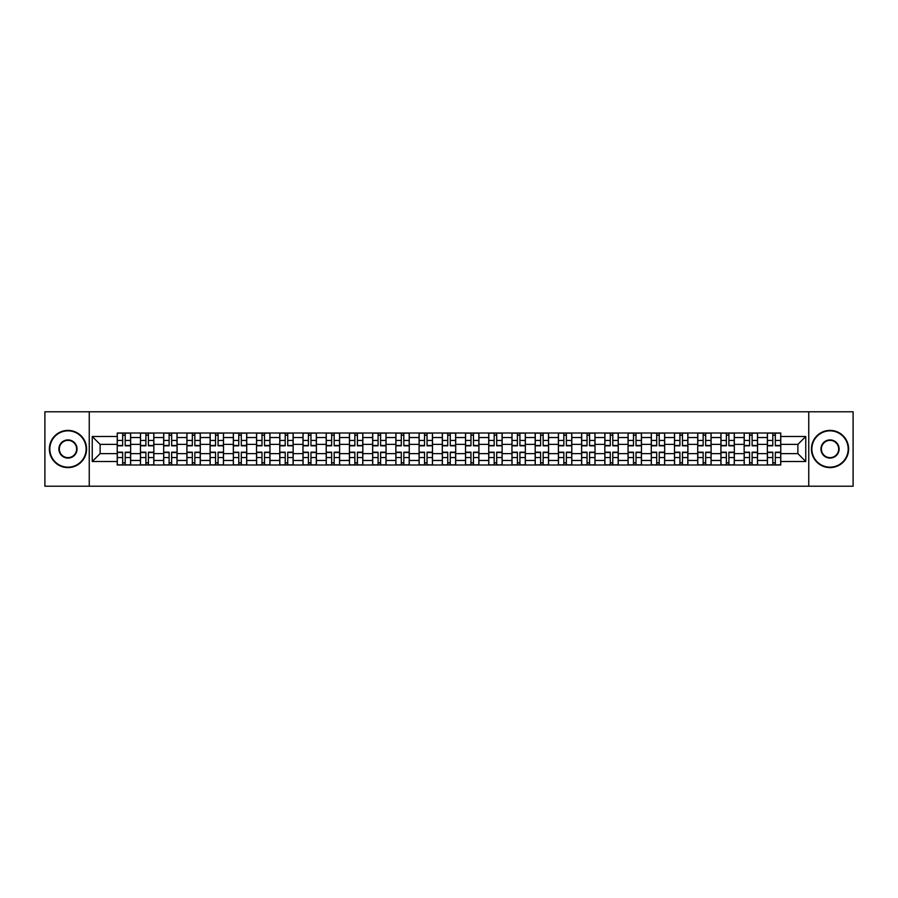 <?xml version="1.0" encoding="UTF-8"?>
<svg xmlns="http://www.w3.org/2000/svg" width="898" height="898" viewBox="0 0 898 898"><rect width="100%" height="100%" fill="white"/><g stroke="black" fill="none" stroke-linecap="round" stroke-linejoin="round"><path stroke-width="1.35" d="M808.75 486.211L853.1 486.211L853.1 411.789L44.9 411.789L44.9 486.211L808.75 486.211L808.75 411.789M140.458 464.996L140.458 437.539L130.637 437.539L130.637 464.996M130.637 437.539L130.637 433.004M140.458 437.539L140.458 433.004M153.85 433.004L153.85 464.996M163.672 464.996L163.672 433.004M177.074 433.004L177.074 464.996M186.896 464.996L186.896 433.004M200.288 433.004L200.288 464.996M210.11 464.996L210.11 433.004M223.512 433.004L223.512 464.996M233.334 464.996L233.334 433.004M246.726 433.004L246.726 464.996M256.547 464.996L256.547 433.004M269.95 433.004L269.95 464.996M279.772 464.996L279.772 433.004M293.163 433.004L293.163 464.996M302.985 464.996L302.985 433.004M316.388 433.004L316.388 464.996M326.21 464.996L326.21 433.004M339.601 433.004L339.601 464.996M349.423 464.996L349.423 433.004M362.826 433.004L362.826 464.996M372.648 464.996L372.648 433.004M386.039 433.004L386.039 464.996M395.861 464.996L395.861 433.004M409.264 433.004L409.264 464.996M419.085 464.996L419.085 433.004M432.477 433.004L432.477 464.996M442.299 464.996L442.299 433.004M455.701 433.004L455.701 464.996M465.523 464.996L465.523 433.004M478.915 433.004L478.915 464.996M488.736 464.996L488.736 433.004M502.139 433.004L502.139 464.996M511.961 464.996L511.961 433.004M525.352 433.004L525.352 464.996M535.174 464.996L535.174 433.004M548.577 433.004L548.577 464.996M558.399 464.996L558.399 433.004M571.79 433.004L571.79 464.996M581.612 464.996L581.612 433.004M595.015 433.004L595.015 464.996M604.837 464.996L604.837 433.004M618.228 433.004L618.228 464.996M628.05 464.996L628.05 433.004M641.453 433.004L641.453 464.996M651.275 464.996L651.275 433.004M664.666 433.004L664.666 464.996M674.488 464.996L674.488 433.004M687.89 433.004L687.89 464.996M697.712 464.996L697.712 433.004M711.104 433.004L711.104 464.996M720.926 464.996L720.926 433.004M734.328 433.004L734.328 464.996M744.15 464.996L744.15 433.004M757.542 433.004L757.542 464.996M767.363 464.996L767.363 433.004M767.363 453.613L757.542 453.613M744.15 453.613L734.328 453.613M720.926 453.613L711.104 453.613M697.712 453.613L687.89 453.613M674.488 453.613L664.666 453.613M651.275 453.613L641.453 453.613M628.05 453.613L618.228 453.613M604.837 453.613L595.015 453.613M581.612 453.613L571.79 453.613M558.399 453.613L548.577 453.613M535.174 453.613L525.352 453.613M511.961 453.613L502.139 453.613M488.736 453.613L478.915 453.613M465.523 453.613L455.701 453.613M442.299 453.613L432.477 453.613M419.085 453.613L409.264 453.613M395.861 453.613L386.039 453.613M372.648 453.613L362.826 453.613M349.423 453.613L339.601 453.613M326.21 453.613L316.388 453.613M302.985 453.613L293.163 453.613M279.772 453.613L269.95 453.613M256.547 453.613L246.726 453.613M233.334 453.613L223.512 453.613M210.11 453.613L200.288 453.613M186.896 453.613L177.074 453.613M163.672 453.613L153.85 453.613M140.458 453.613L130.637 453.613M767.363 444.387L757.542 444.387M744.15 444.387L734.328 444.387M720.926 444.387L711.104 444.387M697.712 444.387L687.89 444.387M674.488 444.387L664.666 444.387M651.275 444.387L641.453 444.387M628.05 444.387L618.228 444.387M604.837 444.387L595.015 444.387M581.612 444.387L571.79 444.387M558.399 444.387L548.577 444.387M535.174 444.387L525.352 444.387M511.961 444.387L502.139 444.387M488.736 444.387L478.915 444.387M465.523 444.387L455.701 444.387M442.299 444.387L432.477 444.387M419.085 444.387L409.264 444.387M395.861 444.387L386.039 444.387M372.648 444.387L362.826 444.387M349.423 444.387L339.601 444.387M326.21 444.387L316.388 444.387M302.985 444.387L293.163 444.387M279.772 444.387L269.95 444.387M256.547 444.387L246.726 444.387M233.334 444.387L223.512 444.387M210.11 444.387L200.288 444.387M186.896 444.387L177.074 444.387M163.672 444.387L153.85 444.387M140.458 444.387L130.637 444.387M100.116 453.613L117.234 453.613L117.234 444.387L100.116 444.387L100.116 453.613L92.236 461.505L92.236 436.495L117.234 436.495L117.234 444.387M780.766 444.387L780.766 453.613L797.884 453.613L797.884 444.387L780.766 444.387L780.766 433.004L117.234 433.004L117.234 436.495M780.766 436.495L805.764 436.495L805.764 461.505L780.766 461.505L780.766 453.613M117.234 453.613L117.234 464.996L780.766 464.996L780.766 461.505M117.234 461.505L92.236 461.505M89.25 486.211L89.25 411.789M125.204 462.773L122.667 462.773M122.667 435.227L125.204 435.227M148.417 462.773L145.891 462.773M145.891 435.227L148.417 435.227M171.641 462.773L169.105 462.773M169.105 435.227L171.641 435.227M194.855 462.773L192.329 462.773M192.329 435.227L194.855 435.227M218.079 462.773L215.542 462.773M215.542 435.227L218.079 435.227M241.293 462.773L238.767 462.773M238.767 435.227L241.293 435.227M264.517 462.773L261.98 462.773M261.98 435.227L264.517 435.227M287.73 462.773L285.205 462.773M285.205 435.227L287.73 435.227M310.955 462.773L308.418 462.773M308.418 435.227L310.955 435.227M334.168 462.773L331.643 462.773M331.643 435.227L334.168 435.227M357.393 462.773L354.856 462.773M354.856 435.227L357.393 435.227M380.606 462.773L378.08 462.773M378.08 435.227L380.606 435.227M403.831 462.773L401.294 462.773M401.294 435.227L403.831 435.227M427.044 462.773L424.518 462.773M424.518 435.227L427.044 435.227M450.268 462.773L447.732 462.773M447.732 435.227L450.268 435.227M473.482 462.773L470.956 462.773M470.956 435.227L473.482 435.227M496.706 462.773L494.169 462.773M494.169 435.227L496.706 435.227M519.92 462.773L517.394 462.773M517.394 435.227L519.92 435.227M543.144 462.773L540.607 462.773M540.607 435.227L543.144 435.227M566.357 462.773L563.832 462.773M563.832 435.227L566.357 435.227M589.582 462.773L587.045 462.773M587.045 435.227L589.582 435.227M612.795 462.773L610.27 462.773M610.27 435.227L612.795 435.227M636.02 462.773L633.483 462.773M633.483 435.227L636.02 435.227M659.233 462.773L656.707 462.773M656.707 435.227L659.233 435.227M682.458 462.773L679.921 462.773M679.921 435.227L682.458 435.227M705.671 462.773L703.145 462.773M703.145 435.227L705.671 435.227M728.895 462.773L726.359 462.773M726.359 435.227L728.895 435.227M752.109 462.773L749.583 462.773M749.583 435.227L752.109 435.227M775.333 462.773L772.796 462.773M772.796 435.227L775.333 435.227M92.236 436.495L100.116 444.387M797.884 453.613L805.764 461.505M797.884 444.387L805.764 436.495M125.204 445.801L125.204 433.15L130.558 433.15L130.558 445.801L125.204 445.801M122.667 435.081L125.204 435.081M127.359 433.15L117.312 433.15L117.312 445.801L122.667 445.801L122.667 433.15L120.512 433.15M122.667 452.199L122.667 464.85L117.312 464.85L117.312 452.199L122.667 452.199M125.204 462.919L122.667 462.919M120.512 464.85L130.558 464.85L130.558 452.199L125.204 452.199L125.204 464.85L127.359 464.85M148.417 445.801L148.417 433.15L153.771 433.15L153.771 445.801L148.417 445.801M145.891 435.081L148.417 435.081M150.572 433.15L140.526 433.15L140.526 445.801L145.891 445.801L145.891 433.15L143.725 433.15M171.641 445.801L171.641 433.15L176.996 433.15L176.996 445.801L171.641 445.801M169.105 435.081L171.641 435.081M173.797 433.15L163.75 433.15L163.75 445.801L169.105 445.801L169.105 433.15L166.949 433.15M194.855 445.801L194.855 433.15L200.209 433.15L200.209 445.801L194.855 445.801M192.329 435.081L194.855 435.081M197.01 433.15L186.964 433.15L186.964 445.801L192.329 445.801L192.329 433.15L190.163 433.15M145.891 452.199L145.891 464.85L140.526 464.85L140.526 452.199L145.891 452.199M148.417 462.919L145.891 462.919M143.725 464.85L153.771 464.85L153.771 452.199L148.417 452.199L148.417 464.85L150.572 464.85M169.105 452.199L169.105 464.85L163.75 464.85L163.75 452.199L169.105 452.199M171.641 462.919L169.105 462.919M166.949 464.85L176.996 464.85L176.996 452.199L171.641 452.199L171.641 464.85L173.797 464.85M192.329 452.199L192.329 464.85L186.964 464.85L186.964 452.199L192.329 452.199M194.855 462.919L192.329 462.919M190.163 464.85L200.209 464.85L200.209 452.199L194.855 452.199L194.855 464.85L197.01 464.85M67.967 467.162A18.162 18.162 0 0 0 86.129 449A18.162 18.162 0 0 0 67.967 430.838A18.162 18.162 0 0 0 49.817 449A18.162 18.162 0 0 0 67.967 467.162M67.967 430.4A18.6 18.6 0 0 1 86.578 449A18.6 18.6 0 0 1 67.967 467.6A18.6 18.6 0 0 1 49.368 449A18.6 18.6 0 0 1 67.967 430.4M67.967 458.081A9.081 9.081 0 0 1 58.886 449A9.081 9.081 0 0 1 67.967 439.919A9.081 9.081 0 0 1 77.048 449A9.081 9.081 0 0 1 67.967 458.081M67.967 440.368A8.632 8.632 0 0 0 59.335 449A8.632 8.632 0 0 0 67.967 457.632A8.632 8.632 0 0 0 76.599 449A8.632 8.632 0 0 0 67.967 440.368M830.033 467.162A18.162 18.162 0 0 0 848.183 449A18.162 18.162 0 0 0 830.033 430.838A18.162 18.162 0 0 0 811.871 449A18.162 18.162 0 0 0 830.033 467.162M830.033 430.4A18.6 18.6 0 0 1 848.632 449A18.6 18.6 0 0 1 830.033 467.6A18.6 18.6 0 0 1 811.422 449A18.6 18.6 0 0 1 830.033 430.4M830.033 458.081A9.081 9.081 0 0 1 820.952 449A9.081 9.081 0 0 1 830.033 439.919A9.081 9.081 0 0 1 839.114 449A9.081 9.081 0 0 1 830.033 458.081M830.033 440.368A8.632 8.632 0 0 0 821.401 449A8.632 8.632 0 0 0 830.033 457.632A8.632 8.632 0 0 0 838.665 449A8.632 8.632 0 0 0 830.033 440.368M218.079 445.801L218.079 433.15L223.434 433.15L223.434 445.801L218.079 445.801M215.542 435.081L218.079 435.081M220.234 433.15L210.188 433.15L210.188 445.801L215.542 445.801L215.542 433.15L213.387 433.15M241.293 445.801L241.293 433.15L246.647 433.15L246.647 445.801L241.293 445.801M238.767 435.081L241.293 435.081M243.448 433.15L233.401 433.15L233.401 445.801L238.767 445.801L238.767 433.15L236.601 433.15M215.542 452.199L215.542 464.85L210.188 464.85L210.188 452.199L215.542 452.199M218.079 462.919L215.542 462.919M213.387 464.85L223.434 464.85L223.434 452.199L218.079 452.199L218.079 464.85L220.234 464.85M238.767 452.199L238.767 464.85L233.401 464.85L233.401 452.199L238.767 452.199M241.293 462.919L238.767 462.919M236.601 464.85L246.647 464.85L246.647 452.199L241.293 452.199L241.293 464.85L243.448 464.85M264.517 445.801L264.517 433.15L269.871 433.15L269.871 445.801L264.517 445.801M261.98 435.081L264.517 435.081M266.672 433.15L256.626 433.15L256.626 445.801L261.98 445.801L261.98 433.15L259.825 433.15M287.73 445.801L287.73 433.15L293.085 433.15L293.085 445.801L287.73 445.801M285.205 435.081L287.73 435.081M289.886 433.15L279.839 433.15L279.839 445.801L285.205 445.801L285.205 433.15L283.038 433.15M310.955 445.801L310.955 433.15L316.309 433.15L316.309 445.801L310.955 445.801M308.418 435.081L310.955 435.081M313.11 433.15L303.064 433.15L303.064 445.801L308.418 445.801L308.418 433.15L306.263 433.15M334.168 445.801L334.168 433.15L339.534 433.15L339.534 445.801L334.168 445.801M331.643 435.081L334.168 435.081M336.323 433.15L326.277 433.15L326.277 445.801L331.643 445.801L331.643 433.15L329.476 433.15M357.393 445.801L357.393 433.15L362.747 433.15L362.747 445.801L357.393 445.801M354.856 435.081L357.393 435.081M359.548 433.15L349.502 433.15L349.502 445.801L354.856 445.801L354.856 433.15L352.701 433.15M380.606 445.801L380.606 433.15L385.972 433.15L385.972 445.801L380.606 445.801M378.08 435.081L380.606 435.081M382.761 433.15L372.715 433.15L372.715 445.801L378.08 445.801L378.08 433.15L375.925 433.15M403.831 445.801L403.831 433.15L409.185 433.15L409.185 445.801L403.831 445.801M401.294 435.081L403.831 435.081M405.986 433.15L395.939 433.15L395.939 445.801L401.294 445.801L401.294 433.15L399.139 433.15M427.044 445.801L427.044 433.15L432.409 433.15L432.409 445.801L427.044 445.801M424.518 435.081L427.044 435.081M429.199 433.15L419.153 433.15L419.153 445.801L424.518 445.801L424.518 433.15L422.363 433.15M261.98 452.199L261.98 464.85L256.626 464.85L256.626 452.199L261.98 452.199M264.517 462.919L261.98 462.919M259.825 464.85L269.871 464.85L269.871 452.199L264.517 452.199L264.517 464.85L266.672 464.85M285.205 452.199L285.205 464.85L279.839 464.85L279.839 452.199L285.205 452.199M287.73 462.919L285.205 462.919M283.038 464.85L293.085 464.85L293.085 452.199L287.73 452.199L287.73 464.85L289.886 464.85M308.418 452.199L308.418 464.85L303.064 464.85L303.064 452.199L308.418 452.199M310.955 462.919L308.418 462.919M306.263 464.85L316.309 464.85L316.309 452.199L310.955 452.199L310.955 464.85L313.11 464.85M331.643 452.199L331.643 464.85L326.277 464.85L326.277 452.199L331.643 452.199M334.168 462.919L331.643 462.919M329.476 464.85L339.534 464.85L339.534 452.199L334.168 452.199L334.168 464.85L336.323 464.85M354.856 452.199L354.856 464.85L349.502 464.85L349.502 452.199L354.856 452.199M357.393 462.919L354.856 462.919M352.701 464.85L362.747 464.85L362.747 452.199L357.393 452.199L357.393 464.85L359.548 464.85M378.08 452.199L378.08 464.85L372.715 464.85L372.715 452.199L378.08 452.199M380.606 462.919L378.08 462.919M375.925 464.85L385.972 464.85L385.972 452.199L380.606 452.199L380.606 464.85L382.761 464.85M401.294 452.199L401.294 464.85L395.939 464.85L395.939 452.199L401.294 452.199M403.831 462.919L401.294 462.919M399.139 464.85L409.185 464.85L409.185 452.199L403.831 452.199L403.831 464.85L405.986 464.85M424.518 452.199L424.518 464.85L419.153 464.85L419.153 452.199L424.518 452.199M427.044 462.919L424.518 462.919M422.363 464.85L432.409 464.85L432.409 452.199L427.044 452.199L427.044 464.85L429.199 464.85M450.268 445.801L450.268 433.15L455.623 433.15L455.623 445.801L450.268 445.801M447.732 435.081L450.268 435.081M452.424 433.15L442.377 433.15L442.377 445.801L447.732 445.801L447.732 433.15L445.576 433.15M473.482 445.801L473.482 433.15L478.847 433.15L478.847 445.801L473.482 445.801M470.956 435.081L473.482 435.081M475.637 433.15L465.591 433.15L465.591 445.801L470.956 445.801L470.956 433.15L468.801 433.15M496.706 445.801L496.706 433.15L502.061 433.15L502.061 445.801L496.706 445.801M494.169 435.081L496.706 435.081M498.861 433.15L488.815 433.15L488.815 445.801L494.169 445.801L494.169 433.15L492.014 433.15M519.92 445.801L519.92 433.15L525.285 433.15L525.285 445.801L519.92 445.801M517.394 435.081L519.92 435.081M522.075 433.15L512.028 433.15L512.028 445.801L517.394 445.801L517.394 433.15L515.239 433.15M543.144 445.801L543.144 433.15L548.498 433.15L548.498 445.801L543.144 445.801M540.607 435.081L543.144 435.081M545.299 433.15L535.253 433.15L535.253 445.801L540.607 445.801L540.607 433.15L538.452 433.15M566.357 445.801L566.357 433.15L571.723 433.15L571.723 445.801L566.357 445.801M563.832 435.081L566.357 435.081M568.524 433.15L558.466 433.15L558.466 445.801L563.832 445.801L563.832 433.15L561.677 433.15M447.732 452.199L447.732 464.85L442.377 464.85L442.377 452.199L447.732 452.199M450.268 462.919L447.732 462.919M445.576 464.85L455.623 464.85L455.623 452.199L450.268 452.199L450.268 464.85L452.424 464.85M470.956 452.199L470.956 464.85L465.591 464.85L465.591 452.199L470.956 452.199M473.482 462.919L470.956 462.919M468.801 464.85L478.847 464.85L478.847 452.199L473.482 452.199L473.482 464.85L475.637 464.85M494.169 452.199L494.169 464.85L488.815 464.85L488.815 452.199L494.169 452.199M496.706 462.919L494.169 462.919M492.014 464.85L502.061 464.85L502.061 452.199L496.706 452.199L496.706 464.85L498.861 464.85M517.394 452.199L517.394 464.85L512.028 464.85L512.028 452.199L517.394 452.199M519.92 462.919L517.394 462.919M515.239 464.85L525.285 464.85L525.285 452.199L519.92 452.199L519.92 464.85L522.075 464.85M540.607 452.199L540.607 464.85L535.253 464.85L535.253 452.199L540.607 452.199M543.144 462.919L540.607 462.919M538.452 464.85L548.498 464.85L548.498 452.199L543.144 452.199L543.144 464.85L545.299 464.85M563.832 452.199L563.832 464.85L558.466 464.85L558.466 452.199L563.832 452.199M566.357 462.919L563.832 462.919M561.677 464.85L571.723 464.85L571.723 452.199L566.357 452.199L566.357 464.85L568.524 464.85M589.582 445.801L589.582 433.15L594.936 433.15L594.936 445.801L589.582 445.801M587.045 435.081L589.582 435.081M591.737 433.15L581.691 433.15L581.691 445.801L587.045 445.801L587.045 433.15L584.89 433.15M587.045 452.199L587.045 464.85L581.691 464.85L581.691 452.199L587.045 452.199M589.582 462.919L587.045 462.919M584.89 464.85L594.936 464.85L594.936 452.199L589.582 452.199L589.582 464.85L591.737 464.85M612.795 445.801L612.795 433.15L618.161 433.15L618.161 445.801L612.795 445.801M610.27 435.081L612.795 435.081M614.962 433.15L604.915 433.15L604.915 445.801L610.27 445.801L610.27 433.15L608.114 433.15M610.27 452.199L610.27 464.85L604.915 464.85L604.915 452.199L610.27 452.199M612.795 462.919L610.27 462.919M608.114 464.85L618.161 464.85L618.161 452.199L612.795 452.199L612.795 464.85L614.962 464.85M636.02 445.801L636.02 433.15L641.374 433.15L641.374 445.801L636.02 445.801M633.483 435.081L636.02 435.081M638.175 433.15L628.129 433.15L628.129 445.801L633.483 445.801L633.483 433.15L631.328 433.15M633.483 452.199L633.483 464.85L628.129 464.85L628.129 452.199L633.483 452.199M636.02 462.919L633.483 462.919M631.328 464.85L641.374 464.85L641.374 452.199L636.02 452.199L636.02 464.85L638.175 464.85M659.233 445.801L659.233 433.15L664.599 433.15L664.599 445.801L659.233 445.801M656.707 435.081L659.233 435.081M661.399 433.15L651.353 433.15L651.353 445.801L656.707 445.801L656.707 433.15L654.552 433.15M656.707 452.199L656.707 464.85L651.353 464.85L651.353 452.199L656.707 452.199M659.233 462.919L656.707 462.919M654.552 464.85L664.599 464.85L664.599 452.199L659.233 452.199L659.233 464.85L661.399 464.85M682.458 445.801L682.458 433.15L687.812 433.15L687.812 445.801L682.458 445.801M679.921 435.081L682.458 435.081M684.613 433.15L674.566 433.15L674.566 445.801L679.921 445.801L679.921 433.15L677.765 433.15M679.921 452.199L679.921 464.85L674.566 464.85L674.566 452.199L679.921 452.199M682.458 462.919L679.921 462.919M677.765 464.85L687.812 464.85L687.812 452.199L682.458 452.199L682.458 464.85L684.613 464.85M705.671 445.801L705.671 433.15L711.036 433.15L711.036 445.801L705.671 445.801M703.145 435.081L705.671 435.081M707.837 433.15L697.791 433.15L697.791 445.801L703.145 445.801L703.145 433.15L700.99 433.15M703.145 452.199L703.145 464.85L697.791 464.85L697.791 452.199L703.145 452.199M705.671 462.919L703.145 462.919M700.99 464.85L711.036 464.85L711.036 452.199L705.671 452.199L705.671 464.85L707.837 464.85M728.895 445.801L728.895 433.15L734.25 433.15L734.25 445.801L728.895 445.801M726.359 435.081L728.895 435.081M731.051 433.15L721.004 433.15L721.004 445.801L726.359 445.801L726.359 433.15L724.203 433.15M726.359 452.199L726.359 464.85L721.004 464.85L721.004 452.199L726.359 452.199M728.895 462.919L726.359 462.919M724.203 464.85L734.25 464.85L734.25 452.199L728.895 452.199L728.895 464.85L731.051 464.85M752.109 445.801L752.109 433.15L757.474 433.15L757.474 445.801L752.109 445.801M749.583 435.081L752.109 435.081M754.275 433.15L744.229 433.15L744.229 445.801L749.583 445.801L749.583 433.15L747.428 433.15M749.583 452.199L749.583 464.85L744.229 464.85L744.229 452.199L749.583 452.199M752.109 462.919L749.583 462.919M747.428 464.85L757.474 464.85L757.474 452.199L752.109 452.199L752.109 464.85L754.275 464.85M775.333 445.801L775.333 433.15L780.688 433.15L780.688 445.801L775.333 445.801M772.796 435.081L775.333 435.081M777.488 433.15L767.442 433.15L767.442 445.801L772.796 445.801L772.796 433.15L770.641 433.15M772.796 452.199L772.796 464.85L767.442 464.85L767.442 452.199L772.796 452.199M775.333 462.919L772.796 462.919M770.641 464.85L780.688 464.85L780.688 452.199L775.333 452.199L775.333 464.85L777.488 464.85M744.15 437.539L734.328 437.539M720.926 437.539L711.104 437.539M697.712 437.539L687.89 437.539M674.488 437.539L664.666 437.539M651.275 437.539L641.453 437.539M628.05 437.539L618.228 437.539M604.837 437.539L595.015 437.539M581.612 437.539L571.79 437.539M558.399 437.539L548.577 437.539M535.174 437.539L525.352 437.539M511.961 437.539L502.139 437.539M488.736 437.539L478.915 437.539M465.523 437.539L455.701 437.539M442.299 437.539L432.477 437.539M419.085 437.539L409.264 437.539M395.861 437.539L386.039 437.539M372.648 437.539L362.826 437.539M349.423 437.539L339.601 437.539M326.21 437.539L316.388 437.539M302.985 437.539L293.163 437.539M279.772 437.539L269.95 437.539M256.547 437.539L246.726 437.539M233.334 437.539L223.512 437.539M210.11 437.539L200.288 437.539M186.896 437.539L177.074 437.539M163.672 437.539L153.85 437.539M767.363 437.539L757.542 437.539M744.15 460.461L734.328 460.461M720.926 460.461L711.104 460.461M697.712 460.461L687.89 460.461M674.488 460.461L664.666 460.461M651.275 460.461L641.453 460.461M628.05 460.461L618.228 460.461M604.837 460.461L595.015 460.461M581.612 460.461L571.79 460.461M558.399 460.461L548.577 460.461M535.174 460.461L525.352 460.461M511.961 460.461L502.139 460.461M488.736 460.461L478.915 460.461M465.523 460.461L455.701 460.461M442.299 460.461L432.477 460.461M419.085 460.461L409.264 460.461M395.861 460.461L386.039 460.461M372.648 460.461L362.826 460.461M349.423 460.461L339.601 460.461M326.21 460.461L316.388 460.461M302.985 460.461L293.163 460.461M279.772 460.461L269.95 460.461M256.547 460.461L246.726 460.461M233.334 460.461L223.512 460.461M210.11 460.461L200.288 460.461M186.896 460.461L177.074 460.461M163.672 460.461L153.85 460.461M140.458 460.461L130.637 460.461M767.363 460.461L757.542 460.461M125.204 445.487L130.558 445.487M125.204 440.458L130.558 440.458M117.312 445.487L122.667 445.487M117.312 440.458L122.667 440.458M122.667 452.513L117.312 452.513M122.667 457.542L117.312 457.542M130.558 452.513L125.204 452.513M130.558 457.542L125.204 457.542M148.417 445.487L153.771 445.487M148.417 440.458L153.771 440.458M140.526 445.487L145.891 445.487M140.526 440.458L145.891 440.458M171.641 445.487L176.996 445.487M171.641 440.458L176.996 440.458M163.75 445.487L169.105 445.487M163.75 440.458L169.105 440.458M194.855 445.487L200.209 445.487M194.855 440.458L200.209 440.458M186.964 445.487L192.329 445.487M186.964 440.458L192.329 440.458M145.891 452.513L140.526 452.513M145.891 457.542L140.526 457.542M153.771 452.513L148.417 452.513M153.771 457.542L148.417 457.542M169.105 452.513L163.75 452.513M169.105 457.542L163.75 457.542M176.996 452.513L171.641 452.513M176.996 457.542L171.641 457.542M192.329 452.513L186.964 452.513M192.329 457.542L186.964 457.542M200.209 452.513L194.855 452.513M200.209 457.542L194.855 457.542M218.079 445.487L223.434 445.487M218.079 440.458L223.434 440.458M210.188 445.487L215.542 445.487M210.188 440.458L215.542 440.458M241.293 445.487L246.647 445.487M241.293 440.458L246.647 440.458M233.401 445.487L238.767 445.487M233.401 440.458L238.767 440.458M215.542 452.513L210.188 452.513M215.542 457.542L210.188 457.542M223.434 452.513L218.079 452.513M223.434 457.542L218.079 457.542M238.767 452.513L233.401 452.513M238.767 457.542L233.401 457.542M246.647 452.513L241.293 452.513M246.647 457.542L241.293 457.542M264.517 445.487L269.871 445.487M264.517 440.458L269.871 440.458M256.626 445.487L261.98 445.487M256.626 440.458L261.98 440.458M287.73 445.487L293.085 445.487M287.73 440.458L293.085 440.458M279.839 445.487L285.205 445.487M279.839 440.458L285.205 440.458M310.955 445.487L316.309 445.487M310.955 440.458L316.309 440.458M303.064 445.487L308.418 445.487M303.064 440.458L308.418 440.458M334.168 445.487L339.534 445.487M334.168 440.458L339.534 440.458M326.277 445.487L331.643 445.487M326.277 440.458L331.643 440.458M357.393 445.487L362.747 445.487M357.393 440.458L362.747 440.458M349.502 445.487L354.856 445.487M349.502 440.458L354.856 440.458M380.606 445.487L385.972 445.487M380.606 440.458L385.972 440.458M372.715 445.487L378.08 445.487M372.715 440.458L378.08 440.458M403.831 445.487L409.185 445.487M403.831 440.458L409.185 440.458M395.939 445.487L401.294 445.487M395.939 440.458L401.294 440.458M427.044 445.487L432.409 445.487M427.044 440.458L432.409 440.458M419.153 445.487L424.518 445.487M419.153 440.458L424.518 440.458M261.98 452.513L256.626 452.513M261.98 457.542L256.626 457.542M269.871 452.513L264.517 452.513M269.871 457.542L264.517 457.542M285.205 452.513L279.839 452.513M285.205 457.542L279.839 457.542M293.085 452.513L287.73 452.513M293.085 457.542L287.73 457.542M308.418 452.513L303.064 452.513M308.418 457.542L303.064 457.542M316.309 452.513L310.955 452.513M316.309 457.542L310.955 457.542M331.643 452.513L326.277 452.513M331.643 457.542L326.277 457.542M339.534 452.513L334.168 452.513M339.534 457.542L334.168 457.542M354.856 452.513L349.502 452.513M354.856 457.542L349.502 457.542M362.747 452.513L357.393 452.513M362.747 457.542L357.393 457.542M378.08 452.513L372.715 452.513M378.08 457.542L372.715 457.542M385.972 452.513L380.606 452.513M385.972 457.542L380.606 457.542M401.294 452.513L395.939 452.513M401.294 457.542L395.939 457.542M409.185 452.513L403.831 452.513M409.185 457.542L403.831 457.542M424.518 452.513L419.153 452.513M424.518 457.542L419.153 457.542M432.409 452.513L427.044 452.513M432.409 457.542L427.044 457.542M450.268 445.487L455.623 445.487M450.268 440.458L455.623 440.458M442.377 445.487L447.732 445.487M442.377 440.458L447.732 440.458M473.482 445.487L478.847 445.487M473.482 440.458L478.847 440.458M465.591 445.487L470.956 445.487M465.591 440.458L470.956 440.458M496.706 445.487L502.061 445.487M496.706 440.458L502.061 440.458M488.815 445.487L494.169 445.487M488.815 440.458L494.169 440.458M519.92 445.487L525.285 445.487M519.92 440.458L525.285 440.458M512.028 445.487L517.394 445.487M512.028 440.458L517.394 440.458M543.144 445.487L548.498 445.487M543.144 440.458L548.498 440.458M535.253 445.487L540.607 445.487M535.253 440.458L540.607 440.458M566.357 445.487L571.723 445.487M566.357 440.458L571.723 440.458M558.466 445.487L563.832 445.487M558.466 440.458L563.832 440.458M447.732 452.513L442.377 452.513M447.732 457.542L442.377 457.542M455.623 452.513L450.268 452.513M455.623 457.542L450.268 457.542M470.956 452.513L465.591 452.513M470.956 457.542L465.591 457.542M478.847 452.513L473.482 452.513M478.847 457.542L473.482 457.542M494.169 452.513L488.815 452.513M494.169 457.542L488.815 457.542M502.061 452.513L496.706 452.513M502.061 457.542L496.706 457.542M517.394 452.513L512.028 452.513M517.394 457.542L512.028 457.542M525.285 452.513L519.92 452.513M525.285 457.542L519.92 457.542M540.607 452.513L535.253 452.513M540.607 457.542L535.253 457.542M548.498 452.513L543.144 452.513M548.498 457.542L543.144 457.542M563.832 452.513L558.466 452.513M563.832 457.542L558.466 457.542M571.723 452.513L566.357 452.513M571.723 457.542L566.357 457.542M589.582 445.487L594.936 445.487M589.582 440.458L594.936 440.458M581.691 445.487L587.045 445.487M581.691 440.458L587.045 440.458M587.045 452.513L581.691 452.513M587.045 457.542L581.691 457.542M594.936 452.513L589.582 452.513M594.936 457.542L589.582 457.542M612.795 445.487L618.161 445.487M612.795 440.458L618.161 440.458M604.915 445.487L610.27 445.487M604.915 440.458L610.27 440.458M610.27 452.513L604.915 452.513M610.27 457.542L604.915 457.542M618.161 452.513L612.795 452.513M618.161 457.542L612.795 457.542M636.02 445.487L641.374 445.487M636.02 440.458L641.374 440.458M628.129 445.487L633.483 445.487M628.129 440.458L633.483 440.458M633.483 452.513L628.129 452.513M633.483 457.542L628.129 457.542M641.374 452.513L636.02 452.513M641.374 457.542L636.02 457.542M659.233 445.487L664.599 445.487M659.233 440.458L664.599 440.458M651.353 445.487L656.707 445.487M651.353 440.458L656.707 440.458M656.707 452.513L651.353 452.513M656.707 457.542L651.353 457.542M664.599 452.513L659.233 452.513M664.599 457.542L659.233 457.542M682.458 445.487L687.812 445.487M682.458 440.458L687.812 440.458M674.566 445.487L679.921 445.487M674.566 440.458L679.921 440.458M679.921 452.513L674.566 452.513M679.921 457.542L674.566 457.542M687.812 452.513L682.458 452.513M687.812 457.542L682.458 457.542M705.671 445.487L711.036 445.487M705.671 440.458L711.036 440.458M697.791 445.487L703.145 445.487M697.791 440.458L703.145 440.458M703.145 452.513L697.791 452.513M703.145 457.542L697.791 457.542M711.036 452.513L705.671 452.513M711.036 457.542L705.671 457.542M728.895 445.487L734.25 445.487M728.895 440.458L734.25 440.458M721.004 445.487L726.359 445.487M721.004 440.458L726.359 440.458M726.359 452.513L721.004 452.513M726.359 457.542L721.004 457.542M734.25 452.513L728.895 452.513M734.25 457.542L728.895 457.542M752.109 445.487L757.474 445.487M752.109 440.458L757.474 440.458M744.229 445.487L749.583 445.487M744.229 440.458L749.583 440.458M749.583 452.513L744.229 452.513M749.583 457.542L744.229 457.542M757.474 452.513L752.109 452.513M757.474 457.542L752.109 457.542M775.333 445.487L780.688 445.487M775.333 440.458L780.688 440.458M767.442 445.487L772.796 445.487M767.442 440.458L772.796 440.458M772.796 452.513L767.442 452.513M772.796 457.542L767.442 457.542M780.688 452.513L775.333 452.513M780.688 457.542L775.333 457.542"/></g></svg>
